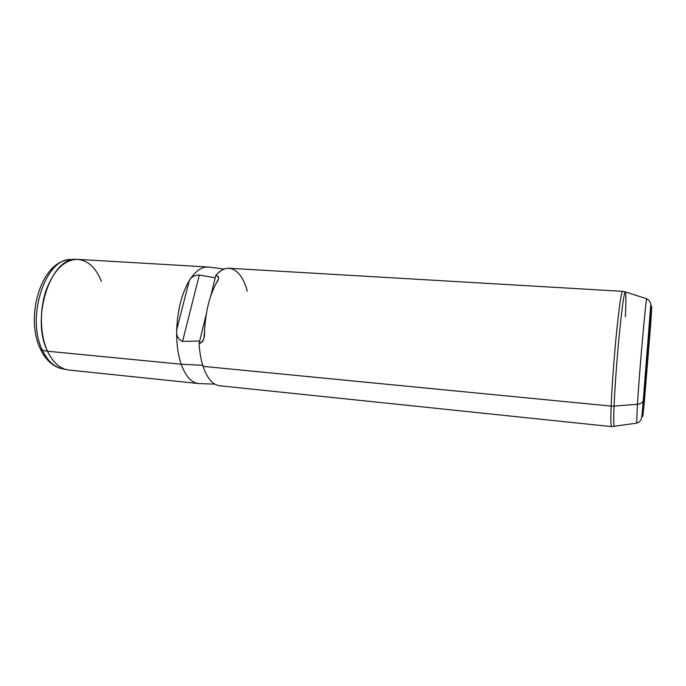 <?xml version="1.0" encoding="UTF-8"?>
<svg xmlns="http://www.w3.org/2000/svg" width="686" height="686" viewBox="0 0 686 686"><rect width="100%" height="100%" fill="white"/><g stroke="black" fill="none" stroke-linecap="round" stroke-linejoin="round"><path stroke-width="1.03" d="M207.935 267C201.384 266.717 195.158 271.27 189.267 280.651C181.739 293.599 177.554 310.003 176.696 329.872C176.396 343.017 177.888 354.473 181.181 364.232L47.48 351.206C40.002 334.965 39.342 310.003 46.048 290.358C53.962 269.812 64.578 259.48 77.87 259.368L207.935 267M101.425 281.406C95.697 267.12 87.336 259.771 76.369 259.342C50.815 257.044 30.578 317.978 47.48 351.206L181.181 364.232C185.537 376.202 191.291 382.642 198.443 383.534L68.866 370.028C60.136 368.965 53.011 362.697 47.48 351.206L42.472 350.332C25.631 317.489 45.722 257.327 71.198 259.574C45.722 257.327 25.631 317.489 42.472 350.332L47.48 351.206C52.633 361.985 59.262 368.185 67.374 369.814M214.812 384.126L199.026 383.585C191.626 383.002 185.683 376.554 181.181 364.232L202.739 365.295L181.181 364.232C177.888 354.473 176.396 343.017 176.696 329.872C176.096 335.54 178.051 339.381 182.562 341.414L199.66 341.019L199.051 343.489C199.6 352.115 200.938 359.738 203.073 366.358L611.149 406.103C610.643 419.532 610.78 426.366 611.552 426.606C610.78 426.366 610.643 419.532 611.149 406.103L203.073 366.358C200.938 359.738 199.6 352.115 199.051 343.489L206.254 314.222L199.66 341.019L182.562 341.414L199.309 275.009C194.344 275.257 191 277.135 189.267 280.651C195.364 270.97 201.778 266.442 208.51 267.051L224.185 269.066M247.243 291.181C241.738 269.512 227.906 261.057 215.798 275.446L215.224 277.804L199.309 275.009L215.224 277.804L215.798 275.446C218.474 276.064 219.228 277.47 218.062 279.665L216.707 282.418C209.47 295.529 205.406 312.13 204.497 332.204L204.094 336.663C203.802 340.513 202.121 342.794 199.051 343.489C203.116 341.8 204.934 338.035 204.497 332.204C205.406 312.13 209.47 295.529 216.707 282.418C219.383 278.936 219.074 276.612 215.798 275.446C220.223 270.404 224.682 268.003 229.175 268.252L622.562 291.327C621.293 292.296 619.312 305.716 616.637 331.595C614.15 356.3 611.895 387.05 611.149 406.103L614.064 406.129C613.541 418.975 613.601 425.766 614.253 426.503C613.601 425.766 613.541 418.975 614.064 406.129L611.149 406.103C611.895 387.05 614.15 356.3 616.637 331.595C619.312 305.716 621.293 292.296 622.562 291.327L625.212 291.859C623.977 293.617 622.056 307.302 619.458 332.933C617.057 357.372 614.845 387.419 614.064 406.129C614.845 387.419 617.057 357.372 619.458 332.933C622.056 307.302 623.977 293.617 625.212 291.859C626.095 292.022 626.147 300.314 625.366 316.735M210.791 295.82L215.224 277.804L210.791 295.82M199.309 275.009L182.562 341.414C178.051 339.381 176.096 335.54 176.696 329.872L189.267 280.651C191 277.135 194.344 275.257 199.309 275.009M189.267 280.651L176.696 329.872C177.554 310.003 181.739 293.599 189.267 280.651M625.212 291.859L646.787 298.796C649.642 300.691 650.963 302.852 650.748 305.27L643.219 400.958L650.174 318.287C652.086 298.616 652.129 303.804 650.56 325.884L644.36 401.481C642.328 422.31 642.036 421.813 643.459 400.007L643.219 400.958C642.319 402.836 640.39 403.934 637.431 404.26C640.39 403.934 642.319 402.836 643.219 400.958C642.379 412.492 641.684 418.529 641.153 419.077C640.75 420.878 639.249 422.242 636.659 423.151L637.431 404.26L614.064 406.129L637.431 404.26C639.661 368.168 646.015 297.089 646.787 298.796L646.787 298.796C646.015 297.089 639.661 368.168 637.431 404.26L636.659 423.151L611.552 426.606L219.614 385.746C212.737 384.872 207.223 378.415 203.073 366.358M643.459 400.007C642.036 421.813 642.328 422.31 644.36 401.481L650.56 325.884C652.129 303.804 652.086 298.616 650.174 318.287L643.459 400.007M62.306 368.751C54.22 367.13 47.608 360.99 42.472 350.332C47.608 360.99 54.22 367.13 62.306 368.751L66.533 369.634M40.2 348.599L42.472 350.332L40.2 348.599C24.876 316.623 41.229 260.749 70.101 259.625M71.198 259.574L75.503 259.385M40.534 349.32C43.793 356.205 48.097 361.471 53.465 365.115C56.303 366.899 58.893 368.03 61.234 368.519"/></g></svg>
